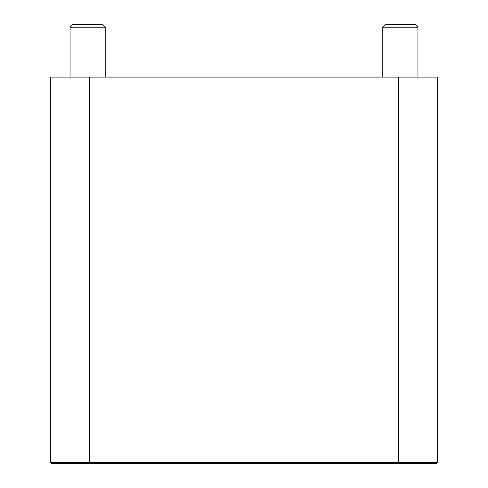 <?xml version="1.0" encoding="UTF-8"?>
<svg xmlns="http://www.w3.org/2000/svg" width="488" height="488" viewBox="0 0 488 488"><rect width="100%" height="100%" fill="white"/><g stroke="black" fill="none" stroke-linecap="round" stroke-linejoin="round"><path stroke-width="0.73" d="M398.598 463.6L436.193 463.6L437.248 462.545L50.752 462.545L51.807 463.6L398.598 463.6L398.598 77.104L437.248 77.104L437.248 462.545M50.752 462.545L50.752 77.104L398.598 77.104M87.645 24.4L72.889 24.4L70.077 27.212L105.213 27.212L102.401 24.4L87.645 24.4M400.355 24.4L385.599 24.4L382.787 27.212L417.923 27.212L415.111 24.4L400.355 24.4M89.402 77.104L89.402 463.6M105.213 77.104L105.213 27.212M70.077 77.104L70.077 27.212M417.923 77.104L417.923 27.212M382.787 77.104L382.787 27.212"/></g></svg>
